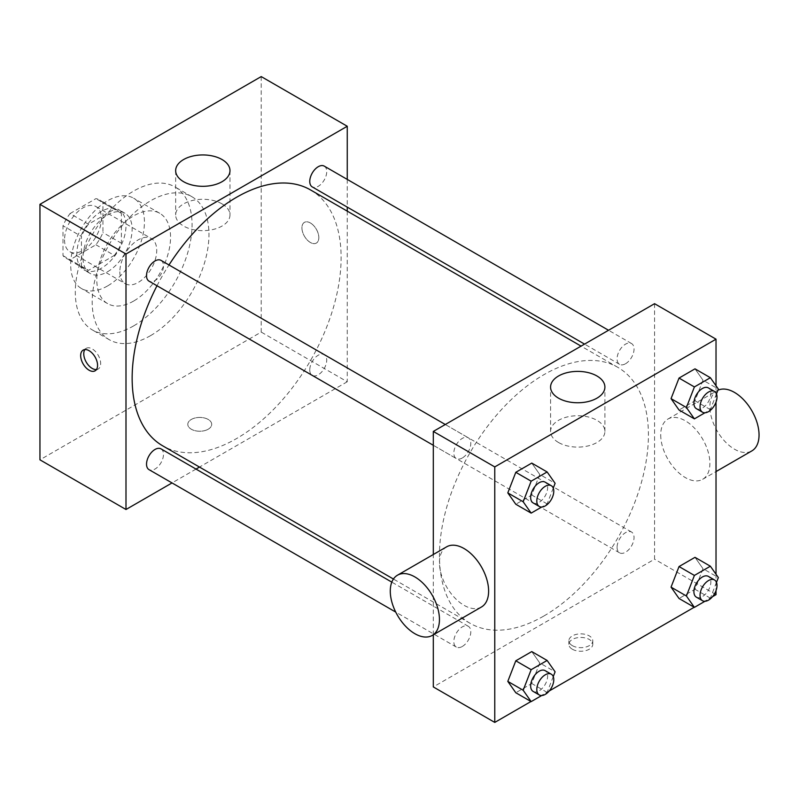 <?xml version="1.0" encoding="UTF-8"?>
<svg xmlns="http://www.w3.org/2000/svg" width="799" height="799" viewBox="0 0 799 799"><rect width="100%" height="100%" fill="white"/><g stroke="black" fill="none" stroke-linecap="round" stroke-linejoin="round"><path stroke-width="0.6" stroke-dasharray="4 3" d="M119.85 271.76A26.077 15.051 120 0 0 125.253 283.695A26.077 15.051 120 0 0 151.331 268.634A26.077 15.051 120 0 0 151.331 238.531A26.077 15.051 120 0 0 131.236 245.513A26.077 15.051 120 0 0 119.85 271.76M64.539 239.82A26.077 15.051 120 0 0 69.932 251.755A26.077 15.051 120 0 0 96.01 236.704A26.077 15.051 120 0 0 96.01 206.591A26.077 15.051 120 0 0 75.915 213.573A26.077 15.051 120 0 0 64.539 239.82M70.032 213.573L95.91 198.641A33.658 19.436 120 0 1 99.805 200.03A33.658 19.436 120 0 1 102.951 202.706L102.951 232.579A33.658 19.436 120 0 1 95.91 244.774L70.032 259.705A33.658 19.436 120 0 1 66.147 258.317A33.658 19.436 120 0 1 63.001 255.64L63.001 225.767A33.658 19.436 120 0 1 70.032 213.573L88.479 224.219L114.347 209.288L95.91 198.641M95.91 244.774L114.347 255.42L88.479 270.352L70.032 259.705M63.001 255.64L81.438 266.287L81.438 236.414L63.001 225.767M81.438 266.287A33.658 19.436 120 0 0 84.584 268.963A33.658 19.436 120 0 0 88.479 270.352M114.347 255.42A33.658 19.436 120 0 0 121.388 243.226L102.951 232.579M114.347 209.288A33.658 19.436 120 0 1 118.242 210.676A33.658 19.436 120 0 1 121.388 213.353L121.388 243.226M88.479 224.219A33.658 19.436 120 0 0 81.438 236.414M101.413 268.204A34.766 20.075 -60 0 1 84.025 269.932A34.766 20.075 -60 0 1 84.025 229.782A34.766 20.075 -60 0 1 118.791 209.708A34.766 20.075 -60 0 1 124.125 237.573A34.766 20.075 -60 0 1 101.413 268.204M107.555 271.76A34.766 20.075 120 0 0 130.267 241.118A34.766 20.075 120 0 0 124.944 213.253A34.766 20.075 120 0 0 98.147 222.571A34.766 20.075 120 0 0 82.976 257.558A34.766 20.075 120 0 0 90.177 273.478A34.766 20.075 120 0 0 107.555 271.76M121.388 213.353L102.951 202.706M107.555 285.952A52.155 30.112 -60 0 1 81.478 288.529A52.155 30.112 -60 0 1 81.478 228.314A52.155 30.112 -60 0 1 133.633 198.202A52.155 30.112 -60 0 1 141.633 239.99A52.155 30.112 -60 0 1 107.555 285.952M133.683 301.033A52.155 30.112 -60 0 1 107.605 303.61A52.155 30.112 -60 0 1 107.605 243.395A52.155 30.112 -60 0 1 159.75 213.283A52.155 30.112 -60 0 1 167.75 255.071A52.155 30.112 -60 0 1 133.683 301.033M133.683 325.872A82.577 47.67 -60 0 1 92.394 329.957A82.577 47.67 -60 0 1 92.394 234.616A82.577 47.67 -60 0 1 174.961 186.936A82.577 47.67 -60 0 1 187.625 253.103A82.577 47.67 -60 0 1 133.683 325.872M150.582 335.63A82.577 47.67 120 0 0 204.524 262.861A82.577 47.67 120 0 0 191.87 196.694A82.577 47.67 120 0 0 128.24 218.816A82.577 47.67 120 0 0 92.195 301.922A82.577 47.67 120 0 0 109.293 339.715A82.577 47.67 120 0 0 150.582 335.63M261.213 76.584L261.213 332.084L39.95 459.825M208.199 429.223A11.955 6.901 0 0 0 211.705 424.339A11.955 6.901 0 0 0 199.75 417.438A11.955 6.901 0 0 0 187.795 424.339A11.955 6.901 0 0 0 195.176 430.721A11.955 6.901 0 0 0 208.199 429.223A11.955 6.901 180 0 1 195.176 430.711A11.955 6.901 180 0 1 187.795 424.339A11.955 6.901 180 0 1 199.75 417.438A11.955 6.901 180 0 1 211.705 424.339A11.955 6.901 180 0 1 208.199 429.213M347.255 211.136L347.255 381.762L261.213 332.084M347.255 381.762L199.49 467.065M196.015 469.083L172.025 482.936M161.008 260.374A11.995 6.921 -60 0 1 162.846 269.982A11.995 6.921 -60 0 1 155.006 280.559A11.995 6.921 -60 0 1 149.013 281.148M161.008 448.868A11.995 6.921 -60 0 1 162.846 458.476A11.995 6.921 -60 0 1 155.006 469.053A11.995 6.921 -60 0 1 149.013 469.642M309.762 369.907A11.995 6.921 120 0 0 312.249 375.4A11.995 6.921 120 0 0 324.244 368.469A11.995 6.921 120 0 0 324.244 354.626A11.995 6.921 120 0 0 315.006 357.832A11.995 6.921 120 0 0 309.762 369.907M347.255 179.415L347.255 207.111M324.244 166.122A11.995 6.921 -60 0 1 326.082 175.74A11.995 6.921 -60 0 1 318.252 186.307A11.995 6.921 -60 0 1 312.249 186.906M310.511 189.922A147.765 85.313 -60 0 1 333.163 308.324A147.765 85.313 -60 0 1 236.624 438.531A147.765 85.313 -60 0 1 162.746 445.852M156.994 285.762A147.765 85.313 -60 0 1 168.988 264.978M310.382 222.961A11.955 6.901 -120 0 0 304.409 222.372A11.955 6.901 -120 0 0 304.409 236.174A11.955 6.901 -120 0 0 316.354 243.076A11.955 6.901 -120 0 0 318.192 233.498A11.955 6.901 -120 0 0 310.382 222.961A11.955 6.901 60 0 1 318.182 233.498A11.955 6.901 60 0 1 316.354 243.076A11.955 6.901 60 0 1 304.399 236.174A11.955 6.901 60 0 1 304.399 222.372A11.955 6.901 60 0 1 310.372 222.971M222.032 203.875A27.166 15.68 0 0 0 192.429 200.479A27.166 15.68 0 0 0 175.66 214.961A27.166 15.68 0 0 0 202.826 230.651A27.166 15.68 0 0 0 229.982 214.961A27.166 15.68 0 0 0 222.032 203.875M96.439 369.567A11.955 6.901 -120 0 0 98.197 369.028A11.955 6.901 -120 0 0 98.197 355.225A11.955 6.901 -120 0 0 86.242 348.324A11.955 6.901 -120 0 0 84.894 349.572M543.939 615.959A147.765 85.313 120 0 0 640.468 485.742A147.765 85.313 120 0 0 617.817 367.34A147.765 85.313 120 0 0 503.949 406.931A147.765 85.313 120 0 0 439.45 555.635A147.765 85.313 120 0 0 470.052 623.28A147.765 85.313 120 0 0 543.939 615.959M462.311 457.977A11.995 6.921 -60 0 1 456.319 458.576A11.995 6.921 -60 0 1 456.319 444.723A11.995 6.921 -60 0 1 468.314 437.792A11.995 6.921 -60 0 1 470.801 443.285A11.995 6.921 -60 0 1 462.311 457.977M617.078 547.335A11.995 6.921 120 0 0 619.555 552.818A11.995 6.921 120 0 0 631.55 545.897A11.995 6.921 120 0 0 631.55 532.044A11.995 6.921 120 0 0 622.311 535.26A11.995 6.921 120 0 0 617.078 547.335M462.311 646.471A11.995 6.921 120 0 0 470.152 635.904A11.995 6.921 120 0 0 468.314 626.296A11.995 6.921 120 0 0 459.065 629.502A11.995 6.921 120 0 0 453.832 641.577A11.995 6.921 120 0 0 456.319 647.07A11.995 6.921 120 0 0 462.311 646.471M625.557 363.735A11.995 6.921 120 0 0 633.397 353.158A11.995 6.921 120 0 0 631.55 343.55A11.995 6.921 120 0 0 622.311 346.766A11.995 6.921 120 0 0 617.078 358.831A11.995 6.921 120 0 0 619.555 364.324A11.995 6.921 120 0 0 625.557 363.735M654.571 303.69L654.571 559.18L433.308 686.93M433.308 634.815L433.308 554.516M716.024 594.666L654.571 559.18M712.498 596.703L694.211 607.26M549.253 690.955L530.975 701.512M572.364 649.227A11.955 6.901 0 0 0 585.387 650.716A11.955 6.901 0 0 0 592.768 644.344A11.955 6.901 0 0 0 580.813 637.442A11.955 6.901 0 0 0 568.858 644.344A11.955 6.901 0 0 0 572.364 649.227M702.99 380.204L695 368.838L702.99 380.204L695 400.778L679.03 409.997L695 400.778L702.99 380.204L718.351 389.073M539.744 662.95L531.764 651.585L539.744 662.95L531.764 683.525L515.794 692.743L531.764 683.525L539.744 662.95L555.105 671.819M716.024 385.767L716.024 402.087M716.024 574.261L716.024 590.581M702.99 568.698L695 557.342L702.99 568.698L695 589.272L679.03 598.491L695 589.272L702.99 568.698L718.351 577.567M539.744 474.446L531.764 463.09L539.744 474.446L531.764 495.03L515.794 504.249L531.764 495.03L539.744 474.446L555.105 483.315M660.713 434.986A34.766 20.075 -120 0 0 675.894 469.972A34.766 20.075 -120 0 0 702.681 479.29A34.766 20.075 -120 0 0 702.681 439.14A34.766 20.075 -120 0 0 667.914 419.066A34.766 20.075 -120 0 0 660.713 434.986M481.417 607.03A34.766 20.075 60 0 1 446.651 586.955A34.766 20.075 60 0 1 446.651 546.816M717.892 390.252A34.766 20.075 -120 0 0 717.083 390.681A34.766 20.075 -120 0 0 709.882 406.601A34.766 20.075 -120 0 0 725.063 441.587A34.766 20.075 -120 0 0 751.849 450.906M558.531 442.506A27.166 15.68 180 0 1 550.581 431.42A27.166 15.68 180 0 1 577.737 415.74A27.166 15.68 180 0 1 604.903 431.42A27.166 15.68 180 0 1 588.134 445.912A27.166 15.68 180 0 1 558.531 442.506M572.364 645.652A11.955 6.901 0 0 0 585.387 647.14A11.955 6.901 0 0 0 592.768 640.768A11.955 6.901 0 0 0 580.813 633.867A11.955 6.901 0 0 0 568.858 640.768A11.955 6.901 0 0 0 572.364 645.652M553.248 488.119L547.125 503.899L541.692 507.035M533.143 502.931A11.995 6.921 120 0 0 545.138 495.999A11.995 6.921 120 0 0 545.138 482.147M547.125 503.899L531.764 495.03M716.493 393.867L710.371 409.647L704.938 412.783M696.388 408.679A11.995 6.921 120 0 0 708.383 401.757A11.995 6.921 120 0 0 708.383 387.905M710.371 409.647L695 400.778M553.248 676.613L547.125 692.393L541.692 695.529M533.143 691.425A11.995 6.921 120 0 0 545.138 684.503A11.995 6.921 120 0 0 545.138 670.651M547.125 692.393L531.764 683.525M716.493 582.361L710.371 598.151L704.938 601.287M696.388 597.173A11.995 6.921 120 0 0 708.383 590.251A11.995 6.921 120 0 0 708.383 576.399M710.371 598.151L695 589.272M69.932 251.755L125.253 283.695M96.01 206.591L151.331 238.531M124.944 213.253L118.791 209.708M90.177 273.478L84.025 269.932M118.242 210.676L99.805 200.03M84.584 268.963L66.147 258.317M159.75 213.283L133.633 198.202M107.605 303.61L81.478 288.529M191.87 196.694L174.961 186.936M109.293 339.715L92.394 329.957M175.66 170.626L175.66 214.961M229.982 170.626L229.982 214.961M95.091 370.816L98.197 369.028M83.146 350.112L86.242 348.324M617.817 367.34L581.073 346.127M470.052 623.28L393.428 579.035M433.308 445.283L456.319 458.576M445.303 424.509L468.314 437.792M631.55 532.044L324.244 354.626M619.555 552.818L312.249 375.4M468.314 626.296L391.82 582.131M456.319 647.07L395.735 612.094M631.55 343.55L608.538 330.267M619.555 364.324L584.548 344.109M702.681 479.29L716.024 471.58M667.914 419.066L717.083 390.681M604.903 431.42L604.903 387.076M550.581 431.42L550.581 387.076M568.858 640.768L568.858 644.344M592.768 640.768L592.768 644.344"/><path stroke-width="1.2" d="M172.025 482.936L125.992 509.502L39.95 459.825L39.95 204.334L261.213 76.584L347.255 126.262L347.255 179.415M199.49 467.065L196.015 469.083M433.308 445.283L149.013 281.148A11.995 6.921 -60 0 1 149.013 267.295A11.995 6.921 -60 0 1 161.008 260.374L445.303 424.509M395.735 612.094L149.013 469.642A11.995 6.921 -60 0 1 149.013 455.8A11.995 6.921 -60 0 1 161.008 448.868L391.82 582.131M347.255 207.111L347.255 211.136M125.992 509.502L125.992 254.012L347.255 126.262M584.548 344.109L312.249 186.906A11.995 6.921 -60 0 1 312.249 173.053A11.995 6.921 -60 0 1 324.244 166.122L608.538 330.267M393.428 579.035L162.746 445.852A147.765 85.313 -60 0 1 156.994 285.762M168.988 264.978A147.765 85.313 -60 0 1 310.511 189.922L581.073 346.127M89.118 370.227A11.955 6.901 60 0 1 81.308 359.69A11.955 6.901 60 0 1 83.146 350.112A11.955 6.901 60 0 1 95.091 357.013A11.955 6.901 60 0 1 95.091 370.816A11.955 6.901 60 0 1 89.118 370.227M125.992 254.012L39.95 204.334M222.032 159.53A27.166 15.68 180 0 1 229.982 170.626A27.166 15.68 180 0 1 202.826 186.307A27.166 15.68 180 0 1 175.66 170.626A27.166 15.68 180 0 1 192.429 156.135A27.166 15.68 180 0 1 222.032 159.53M84.894 349.572A11.955 6.901 -120 0 0 92.215 368.439A11.955 6.901 -120 0 0 96.439 369.567M530.975 701.512L494.771 722.416L433.308 686.93L433.308 634.815M433.308 554.516L433.308 431.43L654.571 303.69L716.024 339.176L716.024 385.767M716.024 590.581L716.024 594.666L712.498 596.703M694.211 607.26L549.253 690.955M679.03 409.997L671.05 398.641L679.03 378.067L695 368.838L679.03 378.067L671.05 398.641L679.03 409.997L694.401 418.866L686.411 407.51L694.401 386.936L710.371 377.717L718.351 389.073L716.493 393.867M515.794 692.743L507.804 681.387L515.794 660.803L531.764 651.585L515.794 660.803L507.804 681.387L515.794 692.743L531.155 701.612L523.175 690.256L531.155 669.682L547.125 660.453L555.105 671.819L553.248 676.613M716.024 402.087L716.024 574.261M494.771 722.416L494.771 466.916L716.024 339.176M679.03 598.491L671.05 587.135L679.03 566.561L695 557.342L679.03 566.561L671.05 587.135L679.03 598.491L694.401 607.37L686.411 596.004L694.401 575.43L710.371 566.211L718.351 577.567L716.493 582.361M515.794 504.249L507.804 492.883L515.794 472.309L531.764 463.09L515.794 472.309L507.804 492.883L515.794 504.249L531.155 513.118L523.175 501.762L531.155 481.178L547.125 471.959L555.105 483.315L553.248 488.119M494.771 466.916L433.308 431.43M558.531 398.172A27.166 15.68 180 0 1 550.581 387.076A27.166 15.68 180 0 1 577.737 371.395A27.166 15.68 180 0 1 604.903 387.076A27.166 15.68 180 0 1 588.134 401.567A27.166 15.68 180 0 1 558.531 398.172M397.483 575.2L446.651 546.816A34.766 20.075 60 0 1 473.447 556.124A34.766 20.075 60 0 1 488.618 591.12A34.766 20.075 60 0 1 481.417 607.03L432.249 635.425A34.766 20.075 60 0 1 397.483 615.35A34.766 20.075 60 0 1 397.483 575.2A34.766 20.075 60 0 1 424.279 584.518A34.766 20.075 60 0 1 439.45 619.505A34.766 20.075 60 0 1 432.249 635.425M716.024 471.58L751.849 450.906A34.766 20.075 -120 0 0 752.239 411.445A34.766 20.075 -120 0 0 717.892 390.252M541.692 507.035L531.155 513.118M551.29 485.702L545.138 482.147A11.995 6.921 120 0 0 535.899 485.363A11.995 6.921 120 0 0 530.656 497.437A11.995 6.921 120 0 0 533.143 502.931L539.295 506.476A11.995 6.921 120 0 0 551.29 499.555A11.995 6.921 120 0 0 551.29 485.702A11.995 6.921 120 0 0 542.042 488.918A11.995 6.921 120 0 0 536.808 500.983A11.995 6.921 120 0 0 539.295 506.476M523.175 501.762L507.804 492.883M531.155 481.178L515.794 472.309M547.125 471.959L531.764 463.09M704.938 412.783L694.401 418.866M714.526 391.45L708.383 387.905A11.995 6.921 120 0 0 699.135 391.12A11.995 6.921 120 0 0 693.902 403.185A11.995 6.921 120 0 0 696.388 408.679L702.531 412.224A11.995 6.921 120 0 0 714.526 405.303A11.995 6.921 120 0 0 714.526 391.45A11.995 6.921 120 0 0 705.287 394.666A11.995 6.921 120 0 0 700.044 406.741A11.995 6.921 120 0 0 702.531 412.224M686.411 407.51L671.05 398.641M694.401 386.936L679.03 378.067M710.371 377.717L695 368.838M541.692 695.529L531.155 701.612M551.29 674.196L545.138 670.651A11.995 6.921 120 0 0 535.899 673.857A11.995 6.921 120 0 0 530.656 685.932A11.995 6.921 120 0 0 533.143 691.425L539.295 694.97A11.995 6.921 120 0 0 551.29 688.049A11.995 6.921 120 0 0 551.29 674.196A11.995 6.921 120 0 0 542.042 677.412A11.995 6.921 120 0 0 536.808 689.477A11.995 6.921 120 0 0 539.295 694.97M523.175 690.256L507.804 681.387M531.155 669.682L515.794 660.803M547.125 660.453L531.764 651.585M704.938 601.287L694.401 607.37M714.526 579.954L708.383 576.399A11.995 6.921 120 0 0 699.135 579.615A11.995 6.921 120 0 0 693.902 591.689A11.995 6.921 120 0 0 696.388 597.173L702.531 600.728A11.995 6.921 120 0 0 714.526 593.797A11.995 6.921 120 0 0 714.526 579.954A11.995 6.921 120 0 0 705.287 583.16A11.995 6.921 120 0 0 700.044 595.235A11.995 6.921 120 0 0 702.531 600.728M686.411 596.004L671.05 587.135M694.401 575.43L679.03 566.561M710.371 566.211L695 557.342"/></g></svg>
